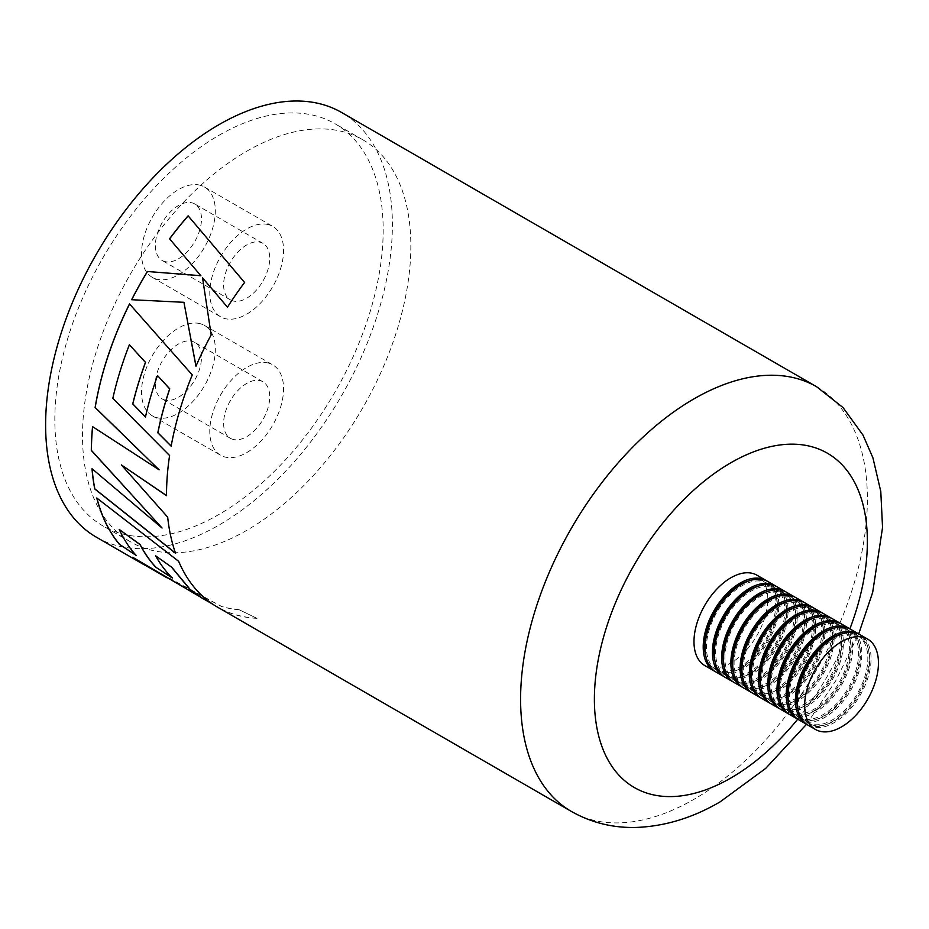 <?xml version="1.0" encoding="UTF-8"?>
<svg xmlns="http://www.w3.org/2000/svg" width="929" height="929" viewBox="0 0 929 929"><rect width="100%" height="100%" fill="white"/><g stroke="black" fill="none" stroke-linecap="round" stroke-linejoin="round"><path stroke-width="0.7" stroke-dasharray="4.64 3.48" d="M219.012 135.286A232.169 134.043 -60 0 1 335.09 123.789A232.169 134.043 -60 0 1 370.683 309.833A232.169 134.043 -60 0 1 219.012 514.422A232.169 134.043 -60 0 1 102.922 525.919A232.169 134.043 -60 0 1 67.329 339.875A232.169 134.043 -60 0 1 219.012 135.286M246.673 151.264A232.169 134.043 -60 0 1 362.763 139.756A232.169 134.043 -60 0 1 398.344 325.8A232.169 134.043 -60 0 1 246.673 530.389A232.169 134.043 -60 0 1 130.594 541.897A232.169 134.043 -60 0 1 95.002 355.853A232.169 134.043 -60 0 1 246.673 151.264M142.172 563.485A245.082 141.498 -60 0 0 147.618 566.365L147.56 566.481A245.21 141.58 -60 0 1 146.167 565.796M202.87 598.531L190.352 591.459M147.618 566.365L221.729 606.486A245.082 141.498 -60 0 0 238.892 609.61L257.008 618.366A245.21 141.58 -60 0 1 217.316 607.02M238.846 609.738A245.21 141.58 -60 0 1 221.671 606.602L147.56 566.481M96.407 537.217A245.21 141.58 120 0 0 219.012 525.071A245.21 141.58 120 0 0 379.195 308.985A245.21 141.58 120 0 0 341.617 112.49M131.697 299.753L184 302.343M196.019 366.212A245.082 141.498 -60 0 1 211.22 334.939L211.162 334.904M211.22 334.939L202.603 277.91M227.535 307.22A245.082 141.498 -60 0 1 244.641 282.521L244.582 282.462M244.641 282.521L244.013 281.777M166.616 495.621A245.082 141.498 -60 0 1 169.682 455.5L169.589 455.535M169.682 455.5L112.827 398.355M112.92 398.332A245.082 141.498 -60 0 1 129.456 344.752M145.539 417.005A245.082 141.498 -60 0 1 157.582 375.548M171.238 446.129A245.082 141.498 -60 0 1 192.349 374.933L192.268 374.921M192.349 374.933L129.514 303.922M159.207 469.784L92.563 426.632M162.157 527.951L92.006 468.727M175.627 553.185A245.082 141.498 -60 0 1 167.766 517.081L167.673 517.151M167.766 517.081L121.455 464.848M205.402 599.937L132.696 557.261M133.73 557.888A245.082 141.498 -60 0 1 132.766 557.156M238.892 609.61L257.008 618.366M257.054 618.249A245.082 141.498 -60 0 1 217.374 606.904A245.082 141.498 -60 0 1 207.144 599.913A245.082 141.498 -60 0 1 178.716 561.197L178.635 561.29M178.716 561.197L96.767 497.99M136.226 555.333A245.082 141.498 -60 0 1 119.284 529.333M172.411 577.873A245.082 141.498 -60 0 1 155.712 555.716M808.091 725.201A52.175 30.123 120 0 0 842.8 716.468A52.175 30.123 120 0 0 869.683 671.075A52.175 30.123 120 0 0 860.266 634.832M842.475 715.098A50.212 28.996 120 0 0 868.36 671.412A50.212 28.996 120 0 0 859.29 636.528A50.212 28.996 120 0 0 825.881 644.935A50.212 28.996 120 0 0 799.997 688.621A50.212 28.996 120 0 0 809.066 723.505A50.212 28.996 120 0 0 842.475 715.098M797.988 709.21A50.212 28.996 120 0 0 807.22 722.437A50.212 28.996 120 0 0 840.629 714.029A50.212 28.996 120 0 0 866.513 670.343A50.212 28.996 120 0 0 857.444 635.459A50.212 28.996 120 0 0 841.372 634.089M833.255 709.768A50.212 28.996 120 0 0 859.128 666.093A50.212 28.996 120 0 0 850.058 631.209A50.212 28.996 120 0 0 816.661 639.616A50.212 28.996 120 0 0 790.776 683.303A50.212 28.996 120 0 0 799.846 718.187A50.212 28.996 120 0 0 833.255 709.768M788.767 703.892A50.212 28.996 120 0 0 797.999 717.118A50.212 28.996 120 0 0 831.409 708.711A50.212 28.996 120 0 0 857.281 665.025A50.212 28.996 120 0 0 848.223 630.141A50.212 28.996 120 0 0 832.14 628.759M824.023 704.449A50.212 28.996 120 0 0 849.907 660.763A50.212 28.996 120 0 0 840.838 625.879A50.212 28.996 120 0 0 807.44 634.286A50.212 28.996 120 0 0 781.556 677.973A50.212 28.996 120 0 0 790.625 712.857A50.212 28.996 120 0 0 824.023 704.449M779.547 698.562A50.212 28.996 120 0 0 788.779 711.788A50.212 28.996 120 0 0 822.177 703.381A50.212 28.996 120 0 0 848.061 659.695A50.212 28.996 120 0 0 838.992 624.811A50.212 28.996 120 0 0 822.92 623.44M814.803 699.119A50.212 28.996 120 0 0 840.687 655.444A50.212 28.996 120 0 0 831.618 620.56A50.212 28.996 120 0 0 798.22 628.968A50.212 28.996 120 0 0 772.336 672.642A50.212 28.996 120 0 0 781.405 707.538A50.212 28.996 120 0 0 814.803 699.119M770.327 693.231A50.212 28.996 120 0 0 779.559 706.47A50.212 28.996 120 0 0 812.956 698.062A50.212 28.996 120 0 0 838.841 654.376A50.212 28.996 120 0 0 829.771 619.492A50.212 28.996 120 0 0 813.699 618.11M805.582 693.8A50.212 28.996 120 0 0 831.467 650.114A50.212 28.996 120 0 0 822.397 615.23A50.212 28.996 120 0 0 788.988 623.638A50.212 28.996 120 0 0 763.115 667.324A50.212 28.996 120 0 0 772.173 702.208A50.212 28.996 120 0 0 805.582 693.8M761.106 687.913A50.212 28.996 120 0 0 770.338 701.14A50.212 28.996 120 0 0 803.736 692.732A50.212 28.996 120 0 0 829.62 649.046A50.212 28.996 120 0 0 820.551 614.162A50.212 28.996 120 0 0 804.479 612.78M796.362 688.47A50.212 28.996 120 0 0 822.235 644.784A50.212 28.996 120 0 0 813.177 609.9A50.212 28.996 120 0 0 779.768 618.319A50.212 28.996 120 0 0 753.884 661.994A50.212 28.996 120 0 0 762.953 696.878A50.212 28.996 120 0 0 796.362 688.47M751.875 682.583A50.212 28.996 120 0 0 761.106 695.821A50.212 28.996 120 0 0 794.516 687.402A50.212 28.996 120 0 0 820.4 643.727A50.212 28.996 120 0 0 811.331 608.843A50.212 28.996 120 0 0 795.247 607.461M787.13 683.152A50.212 28.996 120 0 0 813.014 639.466A50.212 28.996 120 0 0 803.945 604.582A50.212 28.996 120 0 0 770.547 612.989A50.212 28.996 120 0 0 744.663 656.675A50.212 28.996 120 0 0 753.733 691.559A50.212 28.996 120 0 0 787.13 683.152M742.654 677.264A50.212 28.996 120 0 0 751.886 690.491A50.212 28.996 120 0 0 785.295 682.083A50.212 28.996 120 0 0 811.168 638.397A50.212 28.996 120 0 0 802.099 603.513A50.212 28.996 120 0 0 786.027 602.131M777.91 677.822A50.212 28.996 120 0 0 803.794 634.135A50.212 28.996 120 0 0 794.725 599.251A50.212 28.996 120 0 0 761.327 607.671A50.212 28.996 120 0 0 735.443 651.345A50.212 28.996 120 0 0 744.512 686.229A50.212 28.996 120 0 0 777.91 677.822M733.434 671.934A50.212 28.996 120 0 0 742.666 685.172A50.212 28.996 120 0 0 776.063 676.753A50.212 28.996 120 0 0 801.948 633.079A50.212 28.996 120 0 0 792.878 598.195A50.212 28.996 120 0 0 776.807 596.813M768.689 672.503A50.212 28.996 120 0 0 794.574 628.817A50.212 28.996 120 0 0 785.504 593.933A50.212 28.996 120 0 0 752.095 602.34A50.212 28.996 120 0 0 726.223 646.027A50.212 28.996 120 0 0 735.292 680.911A50.212 28.996 120 0 0 768.689 672.503M724.214 666.616A50.212 28.996 120 0 0 733.445 679.842A50.212 28.996 120 0 0 766.843 671.435A50.212 28.996 120 0 0 792.727 627.749A50.212 28.996 120 0 0 783.658 592.865A50.212 28.996 120 0 0 767.586 591.483M759.469 667.173A50.212 28.996 120 0 0 785.342 623.487A50.212 28.996 120 0 0 776.284 588.603A50.212 28.996 120 0 0 742.875 597.01A50.212 28.996 120 0 0 716.991 640.696A50.212 28.996 120 0 0 726.06 675.58A50.212 28.996 120 0 0 759.469 667.173M714.982 661.285A50.212 28.996 120 0 0 724.214 674.524A50.212 28.996 120 0 0 757.623 666.105A50.212 28.996 120 0 0 783.507 622.43A50.212 28.996 120 0 0 774.438 587.546A50.212 28.996 120 0 0 758.366 586.164M714.958 671.388A52.175 30.123 120 0 0 748.716 662.145A52.175 30.123 120 0 0 767.099 581.078M704.797 665.559A52.175 30.123 120 0 0 739.496 656.826A52.175 30.123 120 0 0 766.39 611.445A52.175 30.123 120 0 0 756.972 575.202M750.237 661.843A50.212 28.996 120 0 0 776.121 618.168A50.212 28.996 120 0 0 767.052 583.284A50.212 28.996 120 0 0 733.655 591.692A50.212 28.996 120 0 0 707.77 635.378A50.212 28.996 120 0 0 716.84 670.262A50.212 28.996 120 0 0 750.237 661.843M705.761 655.967A50.212 28.996 120 0 0 714.993 669.194A50.212 28.996 120 0 0 748.402 660.786A50.212 28.996 120 0 0 774.275 617.1A50.212 28.996 120 0 0 765.217 582.216A50.212 28.996 120 0 0 749.134 580.834M724.179 676.718A52.175 30.123 120 0 0 757.948 667.475A52.175 30.123 120 0 0 776.319 586.408M715.864 671.957A52.175 30.123 120 0 0 750.562 663.213A52.175 30.123 120 0 0 777.457 617.831A52.175 30.123 120 0 0 768.039 581.589M733.399 682.037A52.175 30.123 120 0 0 767.168 672.805A52.175 30.123 120 0 0 785.539 591.727M725.084 677.276A52.175 30.123 120 0 0 759.794 668.543A52.175 30.123 120 0 0 786.677 623.15A52.175 30.123 120 0 0 777.259 586.907M742.619 687.367A52.175 30.123 120 0 0 776.389 678.124A52.175 30.123 120 0 0 794.759 597.057M734.305 682.606A52.175 30.123 120 0 0 769.015 673.862A52.175 30.123 120 0 0 795.898 628.48A52.175 30.123 120 0 0 786.48 592.237M751.851 692.686A52.175 30.123 120 0 0 785.609 683.454A52.175 30.123 120 0 0 803.991 602.387M743.537 687.924A52.175 30.123 120 0 0 778.235 679.192A52.175 30.123 120 0 0 805.129 633.799A52.175 30.123 120 0 0 795.7 597.556M761.072 698.016A52.175 30.123 120 0 0 794.841 688.772A52.175 30.123 120 0 0 813.212 607.705M752.757 693.255A52.175 30.123 120 0 0 787.455 684.51A52.175 30.123 120 0 0 814.35 639.129A52.175 30.123 120 0 0 804.932 602.886M770.292 703.346A52.175 30.123 120 0 0 804.061 694.102A52.175 30.123 120 0 0 822.432 613.035M761.977 698.573A52.175 30.123 120 0 0 796.676 689.841A52.175 30.123 120 0 0 823.57 644.459A52.175 30.123 120 0 0 814.152 608.216M779.512 708.664A52.175 30.123 120 0 0 813.281 699.421A52.175 30.123 120 0 0 831.652 618.354M771.198 703.903A52.175 30.123 120 0 0 805.907 695.159A52.175 30.123 120 0 0 832.79 649.777A52.175 30.123 120 0 0 823.373 613.535M788.744 713.995A52.175 30.123 120 0 0 822.502 704.751A52.175 30.123 120 0 0 840.884 623.684M780.418 709.222A52.175 30.123 120 0 0 815.128 700.489A52.175 30.123 120 0 0 842.022 655.108A52.175 30.123 120 0 0 832.593 618.865M797.965 719.313A52.175 30.123 120 0 0 831.722 710.07A52.175 30.123 120 0 0 850.105 629.003M789.65 714.552A52.175 30.123 120 0 0 824.348 705.819A52.175 30.123 120 0 0 851.243 660.426A52.175 30.123 120 0 0 841.813 624.183M807.185 724.643A52.175 30.123 120 0 0 840.954 715.4A52.175 30.123 120 0 0 859.325 634.333M798.87 719.87A52.175 30.123 120 0 0 833.568 711.138A52.175 30.123 120 0 0 860.463 665.756A52.175 30.123 120 0 0 851.045 629.514M165.815 261.769A32.608 18.824 -60 0 1 162.122 260.434A32.608 18.824 -60 0 1 160.531 225.747A32.608 18.824 -60 0 1 191.037 202.627A32.608 18.824 -60 0 1 194.73 203.962A32.608 18.824 -60 0 1 196.321 238.648A32.608 18.824 -60 0 1 165.815 261.769M234.062 301.17A32.608 18.824 -60 0 1 230.369 299.846A32.608 18.824 -60 0 1 228.778 265.148A32.608 18.824 -60 0 1 259.284 242.028A32.608 18.824 -60 0 1 262.977 243.363A32.608 18.824 -60 0 1 264.579 278.05A32.608 18.824 -60 0 1 234.062 301.17M198.609 184.883A52.175 30.123 -60 0 1 204.508 187.019A52.175 30.123 -60 0 1 207.062 242.515A52.175 30.123 -60 0 1 158.244 279.513A52.175 30.123 -60 0 1 152.344 277.388A52.175 30.123 -60 0 1 149.79 221.88A52.175 30.123 -60 0 1 198.609 184.883M266.855 224.295A52.175 30.123 -60 0 1 272.766 226.421A52.175 30.123 -60 0 1 275.309 281.917A52.175 30.123 -60 0 1 226.502 318.914A52.175 30.123 -60 0 1 220.591 316.789A52.175 30.123 -60 0 1 218.036 261.281A52.175 30.123 -60 0 1 266.855 224.295M165.815 400.213A32.608 18.824 -60 0 1 162.122 398.889A32.608 18.824 -60 0 1 160.531 364.191A32.608 18.824 -60 0 1 191.037 341.071A32.608 18.824 -60 0 1 194.73 342.406A32.608 18.824 -60 0 1 196.321 377.093A32.608 18.824 -60 0 1 165.815 400.213M234.062 439.626A32.608 18.824 -60 0 1 230.369 438.291A32.608 18.824 -60 0 1 228.778 403.604A32.608 18.824 -60 0 1 259.284 380.484A32.608 18.824 -60 0 1 262.977 381.807A32.608 18.824 -60 0 1 264.579 416.506A32.608 18.824 -60 0 1 234.062 439.626M198.609 323.338A52.175 30.123 -60 0 1 204.508 325.464A52.175 30.123 -60 0 1 207.062 380.971A52.175 30.123 -60 0 1 158.244 417.957A52.175 30.123 -60 0 1 152.344 415.832A52.175 30.123 -60 0 1 149.79 360.324A52.175 30.123 -60 0 1 198.609 323.338M266.855 362.74A52.175 30.123 -60 0 1 272.766 364.865A52.175 30.123 -60 0 1 275.309 420.372A52.175 30.123 -60 0 1 226.502 457.358A52.175 30.123 -60 0 1 220.591 455.233A52.175 30.123 -60 0 1 218.036 399.725A52.175 30.123 -60 0 1 266.855 362.74M816.591 386.719A245.21 141.58 -60 0 1 854.181 583.215A245.21 141.58 -60 0 1 693.986 799.3A245.21 141.58 -60 0 1 571.381 811.447M797.732 719.197A193.035 111.457 120 0 0 849.884 628.863M362.763 139.756L335.09 123.789M806.523 724.295L835.694 680.887L858.686 633.926M130.594 541.897L102.922 525.919M217.374 606.904L213.38 604.593M190.422 591.343L166.755 577.687M859.29 636.528L857.444 635.459M850.058 631.209L848.223 630.141M840.838 625.879L838.992 624.811M831.618 620.56L829.771 619.492M822.397 615.23L820.551 614.162M813.177 609.9L811.331 608.843M803.945 604.582L802.099 603.513M794.725 599.251L792.878 598.195M785.504 593.933L783.658 592.865M776.284 588.603L774.438 587.546M767.052 583.284L765.217 582.216M716.84 670.262L714.993 669.194M726.06 675.58L724.214 674.524M735.292 680.911L733.445 679.842M744.512 686.229L742.666 685.172M753.733 691.559L751.886 690.491M762.953 696.878L761.106 695.821M772.173 702.208L770.338 701.14M781.405 707.538L779.559 706.47M790.625 712.857L788.779 711.788M799.846 718.187L797.999 717.118M809.066 723.505L807.22 722.437M230.369 299.846L162.122 260.434M204.508 187.019L272.766 226.421M152.344 277.388L220.591 316.789M262.977 243.363L194.73 203.962M230.369 438.291L162.122 398.889M204.508 325.464L272.766 364.865M152.344 415.832L220.591 455.233M262.977 381.807L194.73 342.406"/><path stroke-width="1.39" d="M169.786 239.078L200.827 275.692L147.421 271.5A245.21 141.58 -60 0 0 131.628 299.719L183.93 302.308L195.949 366.2A245.21 141.58 -60 0 1 211.162 334.904L202.557 277.864L227.466 307.174A245.21 141.58 -60 0 1 244.582 282.462L243.967 281.719M169.554 238.799A245.21 141.58 -60 0 1 188.122 215.83L244.582 282.462M166.523 495.68A245.21 141.58 -60 0 1 169.589 455.535L112.827 398.355A245.21 141.58 -60 0 1 129.386 344.74L145.458 362.391A245.21 141.58 -60 0 0 132.731 403.929L145.458 417.016A245.21 141.58 -60 0 1 157.5 375.548L169.67 388.879A245.21 141.58 -60 0 0 157.814 432.775L171.145 446.164A245.21 141.58 -60 0 1 192.268 374.921L129.514 303.922A245.21 141.58 -60 0 0 98.393 390.668A245.21 141.58 -60 0 0 95.106 407.552L159.114 469.83L92.563 426.632A245.21 141.58 -60 0 0 91.321 450.449L162.064 528.032L92.006 468.727A245.21 141.58 -60 0 0 94.746 488.968L175.535 553.266A245.21 141.58 -60 0 1 167.673 517.151L121.362 464.906L166.523 495.68M146.167 565.796A245.21 141.58 -60 0 1 142.102 563.601A245.21 141.58 -60 0 1 132.696 557.261L205.402 599.937M96.906 498.107A245.082 141.498 -60 0 0 119.655 544.487L136.157 555.437A245.21 141.58 -60 0 1 119.202 529.425L140.116 544.522A245.082 141.498 -60 0 0 156.177 567.48L172.329 577.989A245.21 141.58 -60 0 1 155.631 555.809L171.435 567.038L190.039 589.532L202.812 598.648M156.107 567.584A245.21 141.58 -60 0 1 140.035 544.615L119.202 529.425M119.586 544.591A245.21 141.58 -60 0 1 96.767 497.99L178.635 561.29A245.21 141.58 -60 0 0 207.074 600.029A245.21 141.58 -60 0 0 217.316 607.02L571.381 811.447A245.21 141.58 -60 0 1 533.792 614.952A245.21 141.58 -60 0 1 693.986 398.866A245.21 141.58 -60 0 1 816.591 386.719L341.617 112.49A245.21 141.58 120 0 0 219.012 124.637A245.21 141.58 120 0 0 58.817 340.722A245.21 141.58 120 0 0 96.407 537.217L142.102 563.601M244.641 282.521L188.169 215.9A245.082 141.498 -60 0 0 169.601 238.869L200.827 275.692M200.885 275.739L147.421 271.5M131.721 299.719A245.082 141.498 -60 0 1 147.479 271.547M196.019 366.212L183.93 302.308M202.603 277.91L227.535 307.22M121.362 464.906L166.616 495.621M132.731 403.929L132.824 403.918A245.082 141.498 -60 0 1 145.539 362.403L129.386 344.74M132.824 403.918L145.539 417.005M157.814 432.775L157.907 432.751A245.082 141.498 -60 0 1 169.752 388.868L157.5 375.548M157.907 432.751L171.238 446.129M95.106 407.552L95.199 407.517A245.082 141.498 -60 0 1 98.474 390.644A245.082 141.498 -60 0 1 129.572 303.98M95.199 407.517L159.114 469.83M92.645 426.678A245.082 141.498 -60 0 0 91.414 450.391L91.321 450.449M91.414 450.391L162.064 528.032M92.11 468.82A245.082 141.498 -60 0 0 94.839 488.898L94.746 488.968M94.839 488.898L175.627 553.185M166.755 577.687L142.172 563.485A245.082 141.498 -60 0 1 133.73 557.888M119.655 544.487L136.226 555.333M156.177 567.48L172.411 577.873M171.435 567.038L155.631 555.809M171.517 566.945L190.12 589.416L202.87 598.531L213.38 604.593M850.174 720.718A52.175 30.123 120 0 0 877.069 675.337A52.175 30.123 120 0 0 867.64 639.094A52.175 30.123 120 0 0 832.941 647.827A52.175 30.123 120 0 0 806.047 693.22A52.175 30.123 120 0 0 815.465 729.462A52.175 30.123 120 0 0 850.174 720.718M867.64 639.094L860.266 634.832A52.175 30.123 120 0 0 825.556 643.576A52.175 30.123 120 0 0 798.673 688.958A52.175 30.123 120 0 0 808.091 725.201L815.465 729.462M841.372 634.089A50.212 28.996 120 0 0 824.035 643.878A50.212 28.996 120 0 0 797.988 709.21M832.14 628.759A50.212 28.996 120 0 0 814.814 638.548A50.212 28.996 120 0 0 788.767 703.892M822.92 623.44A50.212 28.996 120 0 0 805.594 633.23A50.212 28.996 120 0 0 779.547 698.562M813.699 618.11A50.212 28.996 120 0 0 796.374 627.899A50.212 28.996 120 0 0 770.327 693.231M804.479 612.78A50.212 28.996 120 0 0 787.142 622.569A50.212 28.996 120 0 0 761.106 687.913M795.247 607.461A50.212 28.996 120 0 0 777.921 617.251A50.212 28.996 120 0 0 751.875 682.583M786.027 602.131A50.212 28.996 120 0 0 768.701 611.921A50.212 28.996 120 0 0 742.654 677.264M776.807 596.813A50.212 28.996 120 0 0 759.481 606.602A50.212 28.996 120 0 0 733.434 671.934M767.586 591.483A50.212 28.996 120 0 0 750.26 601.272A50.212 28.996 120 0 0 724.214 666.616M758.366 586.164A50.212 28.996 120 0 0 741.028 595.953A50.212 28.996 120 0 0 714.982 661.285M767.099 581.078A52.175 30.123 120 0 0 766.193 580.52A52.175 30.123 120 0 0 731.483 589.265A52.175 30.123 120 0 0 704.6 634.646A52.175 30.123 120 0 0 714.018 670.889A52.175 30.123 120 0 0 714.958 671.388M766.193 580.52L756.972 575.202A52.175 30.123 120 0 0 722.263 583.935A52.175 30.123 120 0 0 695.368 629.316A52.175 30.123 120 0 0 704.797 665.559L714.018 670.889M749.134 580.834A50.212 28.996 120 0 0 731.808 590.623A50.212 28.996 120 0 0 705.761 655.967M776.319 586.408A52.175 30.123 120 0 0 775.413 585.851A52.175 30.123 120 0 0 740.715 594.583A52.175 30.123 120 0 0 713.82 639.965A52.175 30.123 120 0 0 723.238 676.207A52.175 30.123 120 0 0 724.179 676.718M775.413 585.851L768.039 581.589A52.175 30.123 120 0 0 733.329 590.321A52.175 30.123 120 0 0 706.446 635.715A52.175 30.123 120 0 0 715.864 671.957L723.238 676.207M785.539 591.727A52.175 30.123 120 0 0 784.633 591.169A52.175 30.123 120 0 0 749.935 599.913A52.175 30.123 120 0 0 723.041 645.295A52.175 30.123 120 0 0 732.458 681.538A52.175 30.123 120 0 0 733.399 682.037M784.633 591.169L777.259 586.907A52.175 30.123 120 0 0 742.55 595.652A52.175 30.123 120 0 0 715.667 641.033A52.175 30.123 120 0 0 725.084 677.276L732.458 681.538M794.759 597.057A52.175 30.123 120 0 0 793.854 596.499A52.175 30.123 120 0 0 759.156 605.232A52.175 30.123 120 0 0 732.261 650.614A52.175 30.123 120 0 0 741.69 686.868A52.175 30.123 120 0 0 742.619 687.367M793.854 596.499L786.48 592.237A52.175 30.123 120 0 0 751.782 600.97A52.175 30.123 120 0 0 724.887 646.363A52.175 30.123 120 0 0 734.305 682.606L741.69 686.868M803.991 602.387A52.175 30.123 120 0 0 803.086 601.818A52.175 30.123 120 0 0 768.376 610.562A52.175 30.123 120 0 0 741.493 655.944A52.175 30.123 120 0 0 750.911 692.186A52.175 30.123 120 0 0 751.851 692.686M803.086 601.818L795.7 597.556A52.175 30.123 120 0 0 761.002 606.3A52.175 30.123 120 0 0 734.107 651.682A52.175 30.123 120 0 0 743.537 687.924L750.911 692.186M813.212 607.705A52.175 30.123 120 0 0 812.306 607.148A52.175 30.123 120 0 0 777.596 615.881A52.175 30.123 120 0 0 750.713 661.274A52.175 30.123 120 0 0 760.131 697.516A52.175 30.123 120 0 0 761.072 698.016M812.306 607.148L804.932 602.886A52.175 30.123 120 0 0 770.222 611.619A52.175 30.123 120 0 0 743.328 657.012A52.175 30.123 120 0 0 752.757 693.255L760.131 697.516M822.432 613.035A52.175 30.123 120 0 0 821.526 612.466A52.175 30.123 120 0 0 786.828 621.211A52.175 30.123 120 0 0 759.934 666.592A52.175 30.123 120 0 0 769.351 702.835A52.175 30.123 120 0 0 770.292 703.346M821.526 612.466L814.152 608.216A52.175 30.123 120 0 0 779.443 616.949A52.175 30.123 120 0 0 752.56 662.331A52.175 30.123 120 0 0 761.977 698.573L769.351 702.835M831.652 618.354A52.175 30.123 120 0 0 830.747 617.797A52.175 30.123 120 0 0 796.048 626.529A52.175 30.123 120 0 0 769.154 671.922A52.175 30.123 120 0 0 778.583 708.165A52.175 30.123 120 0 0 779.512 708.664M830.747 617.797L823.373 613.535A52.175 30.123 120 0 0 788.675 622.267A52.175 30.123 120 0 0 761.78 667.661A52.175 30.123 120 0 0 771.198 703.903L778.583 708.165M840.884 623.684A52.175 30.123 120 0 0 839.979 623.115A52.175 30.123 120 0 0 805.269 631.859A52.175 30.123 120 0 0 778.374 677.241A52.175 30.123 120 0 0 787.804 713.484A52.175 30.123 120 0 0 788.744 713.995M839.979 623.115L832.593 618.865A52.175 30.123 120 0 0 797.895 627.598A52.175 30.123 120 0 0 771 672.979A52.175 30.123 120 0 0 780.418 709.222L787.804 713.484M850.105 629.003A52.175 30.123 120 0 0 849.199 628.445A52.175 30.123 120 0 0 814.489 637.178A52.175 30.123 120 0 0 787.606 682.571A52.175 30.123 120 0 0 797.024 718.814A52.175 30.123 120 0 0 797.965 719.313M849.199 628.445L841.813 624.183A52.175 30.123 120 0 0 807.115 632.928A52.175 30.123 120 0 0 780.221 678.309A52.175 30.123 120 0 0 789.65 714.552L797.024 718.814M859.325 634.333A52.175 30.123 120 0 0 858.419 633.775A52.175 30.123 120 0 0 823.721 642.508A52.175 30.123 120 0 0 796.827 687.89A52.175 30.123 120 0 0 806.244 724.132A52.175 30.123 120 0 0 807.185 724.643M858.419 633.775L851.045 629.514A52.175 30.123 120 0 0 816.336 638.246A52.175 30.123 120 0 0 789.453 683.628A52.175 30.123 120 0 0 798.87 719.87L806.244 724.132M849.884 628.863A193.035 111.457 120 0 0 730.879 462.758A193.035 111.457 120 0 0 594.386 699.189A193.035 111.457 120 0 0 730.879 778.003A193.035 111.457 120 0 0 797.732 719.197M571.381 811.447C591.39 822.734 613.035 828.064 636.319 827.437C664.955 826.334 692.883 817.81 720.08 801.878L765.67 768.422L806.523 724.295M858.686 633.926L872.656 592.435L882.55 527.544L880.785 491.487L872.935 457.846L862.971 435.062L843.056 407.587L816.591 386.719"/></g></svg>
